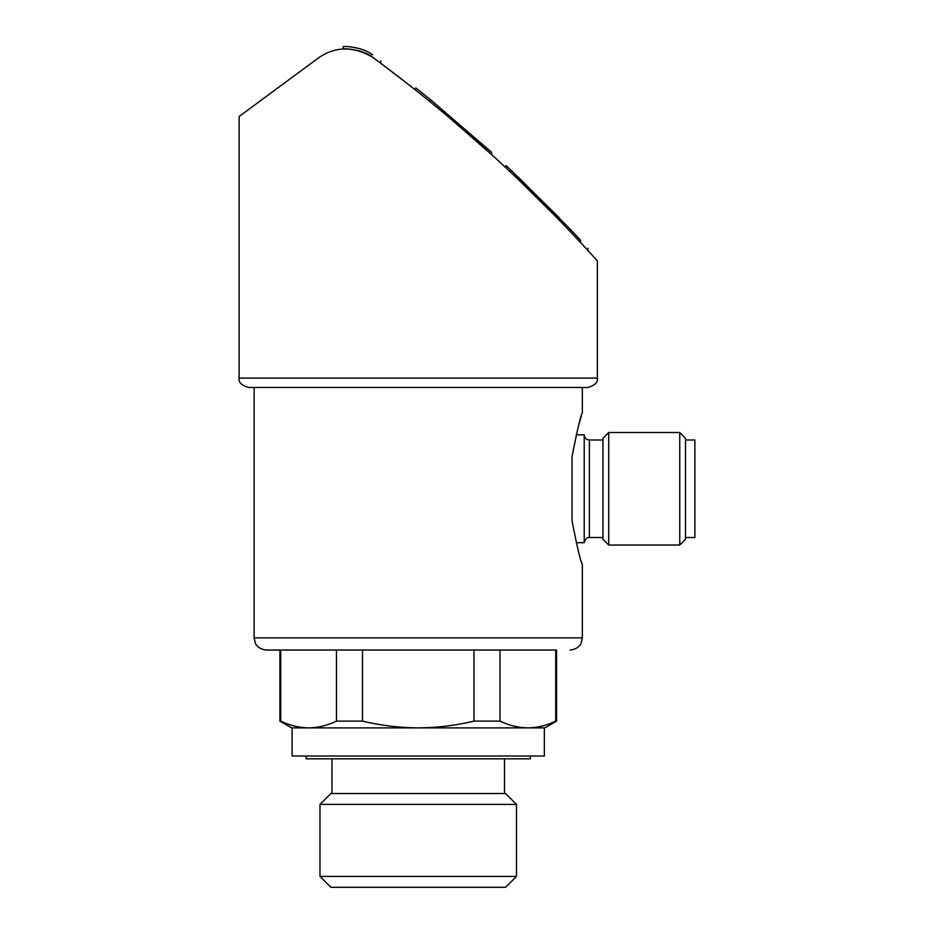 <?xml version="1.0" encoding="UTF-8"?>
<svg xmlns="http://www.w3.org/2000/svg" width="934" height="934" viewBox="0 0 934 934"><rect width="100%" height="100%" fill="white"/><g stroke="black" fill="none" stroke-linecap="round" stroke-linejoin="round"><path stroke-width="1.4" d="M597.351 260.89L597.351 378.107C598.169 382.169 595.051 385.298 587.965 387.482L254.13 387.482L254.13 637.864L255.379 643.222C255.286 643.222 257.434 649.083 266.318 650.052L279.92 650.052L279.92 721.118L280.737 721.118C289.949 725.52 299.23 727.773 308.605 727.89L291.642 727.89L279.92 721.118M572.028 520.845C577.165 547.114 580.609 561.731 582.337 564.72C580.668 561.953 577.235 547.324 572.028 520.845L572.028 456.668C577.165 430.411 580.609 415.782 582.337 412.805C580.668 415.572 577.235 430.189 572.028 456.668M254.13 637.864L582.337 637.864L582.337 564.72L581.217 561.089M578.496 425.904L581.217 416.436M336.462 721.118L336.462 650.052L280.737 650.052L280.737 721.118C289.949 725.508 299.242 727.761 308.605 727.89L292.108 727.89L292.108 756.015L544.359 756.015L544.359 727.89L308.605 727.89C317.98 727.773 327.262 725.52 336.462 721.118L362.509 721.118L362.509 650.052M500.005 721.118L500.005 650.052L556.559 650.052L556.559 721.118L555.73 721.118C546.53 725.52 537.248 727.773 527.873 727.89C518.51 727.761 509.217 725.508 500.005 721.118L473.958 721.118C455.757 725.496 437.182 727.749 418.234 727.89C399.285 727.749 380.71 725.484 362.509 721.118M555.73 650.052L555.73 721.118M500.005 650.052L473.958 650.052L473.958 721.118M556.559 721.118L544.837 727.89L527.873 727.89M518.428 177.238L570.079 229.04L570.079 231.375L556.979 217.75L559.256 217.75L510.396 169.638L510.396 171.973M518.078 176.911L518.078 179.258L556.979 217.75M430.049 101.678L415.7 90.143L415.7 87.808L430.049 99.331L430.049 101.643M447.853 116.388L491.564 154.577L491.564 152.23L430.049 99.331M380.733 60.897L380.733 63.232L411.123 86.523M549.939 210.582L571.153 232.519M372.573 57.196C425.881 96.646 474.577 137.52 518.639 179.795C560.085 219.081 597.106 260.598 597.351 260.89C596.966 260.446 560.026 219.023 518.498 179.655C474.274 137.251 425.624 96.435 372.573 57.196C362.789 49.047 342.568 48.311 343.222 49.047C342.463 48.311 362.719 49.012 372.573 57.196C353.11 45.964 334.979 46.28 318.19 58.118L239.127 116.481L239.127 378.107C238.298 382.169 241.427 385.298 248.502 387.482L254.13 387.482M577.831 239.618L580.504 242.478L580.504 240.131L577.831 237.271L577.831 239.618M587.965 387.482L248.502 387.482M556.559 650.052L266.318 650.052M530.302 756.015L530.302 758.828L306.177 758.828L306.177 756.015M516.49 804.419L505.598 793.526L330.881 793.526L319.988 804.419L319.988 876.407L516.49 876.407L516.49 804.419L319.988 804.419M516.49 876.407L505.598 887.3L330.881 887.3L319.988 876.407M372.573 54.849C362.789 46.7 342.568 45.964 343.222 46.7C342.463 45.964 362.719 46.665 372.573 54.849C383.138 62.66 383.138 62.66 372.573 54.849C362.789 46.7 342.568 45.964 343.222 46.7C342.463 45.964 362.719 46.665 372.573 54.849M510.057 169.323L506.006 165.528L510.057 169.323M510.396 169.638L506.006 165.528L506.006 167.875M523.203 181.826C515.428 174.378 515.428 174.378 523.203 181.826M577.831 237.271L570.079 229.04M580.504 240.131C590.393 250.826 590.393 250.826 580.504 240.131M576.231 434.835L584.217 434.835L584.217 542.677L576.22 542.677M602.967 439.996L589.377 439.996C586.237 439.692 584.521 437.976 584.217 434.835M608.723 432.5L602.967 438.244L602.967 539.268L608.723 545.024L679.742 545.024L679.742 432.5L608.723 432.5L608.723 545.024M679.742 432.5L685.498 438.244L685.498 539.268L679.742 545.024M685.498 439.996L694.873 439.996L694.873 537.517L685.498 537.517M597.351 378.107L239.127 378.107M482.399 143.976L482.399 146.311M589.377 439.996L589.377 537.517C589.039 538.147 586.914 535.521 584.217 542.677M582.337 387.482L582.337 412.805M582.337 637.864L581.1 643.222C581.182 643.222 579.045 649.083 570.149 650.052M331.967 758.828L331.967 793.526M504.512 758.828L504.512 793.526M343.222 46.7L343.222 49.047M587.965 248.21L587.965 250.557M589.377 537.517L602.967 537.517"/></g></svg>
